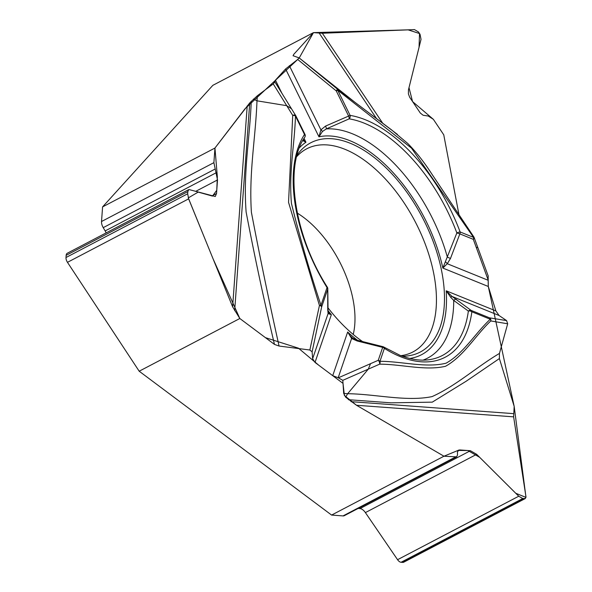 <?xml version="1.0" encoding="UTF-8"?>
<svg xmlns="http://www.w3.org/2000/svg" width="592" height="592" viewBox="0 0 592 592"><rect width="100%" height="100%" fill="white"/><g stroke="black" fill="none" stroke-linecap="round" stroke-linejoin="round"><path stroke-width="0.89" d="M488.148 275.798L488.304 286.476L495.867 310.911L499.071 315.499L506.574 320.59L507.684 323.787L499.448 353.431L499.382 358.567L514.174 406.356L513.627 416.849L525.962 496.762L525.348 498.516L522.743 498.538L518.733 496.229L476.656 454.323L470.425 450.727L459.792 449.942L458.4 450.186L457.394 452.429L457.535 454.848L456.632 456.846L443.956 456.217L331.594 515.07L139.187 371.214L239.819 318.503L232.619 306.804L188.633 198.86L187.679 193.784L187.842 191.593L188.656 189.677L189.307 189.625L215.266 196.507L216.531 193.525L217.516 179.931L213.89 162.659L214.955 148.037L102.586 206.897L212.839 85.337L313.471 32.627L322.344 33.248L414.467 29.6L418.47 31.968L420.024 34.284L421.023 39.375L408.45 89.873L408.399 93.884L409.686 97.273L420.305 113.028L423.095 115.24L428.327 116.054L433.374 119.34L443.748 134.798L458.992 214.8L443.748 134.798L433.374 119.34L412.565 101.595L408.998 87.683L419.047 47.353L419.528 33.537L408.088 29.844L313.471 32.627L299.064 58.231M214.955 148.037L249.743 102.89L257.357 95.749L256.987 100.818C255.626 138.232 248.81 172.057 251.4 212.321C259.74 256.144 268.968 300.721 279.069 346.039L274.466 344.403L239.819 318.503M274.866 81.903L273.238 83.901L257.357 95.749M274.777 81.829L275.443 80.149L285.596 68.961L297.702 59.459L299.012 57.794L354.608 102.046L337.396 89.111L336.278 90.924L297.702 59.459L245.036 108.736L214.955 148.037L217.345 176.756L216.761 190.306L212.469 196.093L198.194 192.104L188.286 197.891L212.972 258.593L239.819 318.503L265.416 337.64L298.457 348.177L318.836 365.286L343.02 383.379L344.403 395.478L356.495 405.268L443.956 456.217L458.053 450.423L467.902 450.542L479.661 457.32L515.773 493.284L525.985 497.406L514.174 406.356L488.296 286.476L442.846 268.072L456.854 232.937A2.945 0.555 -20.5 0 1 460.117 231.953L473.563 237.399L411.492 148.141L337.743 90.258L350.094 115.388A134.243 73.112 -117.6 0 1 460.117 231.953A2.945 2.079 -68 0 1 459.851 233.892L456.854 232.937A131.394 71.565 -117.6 0 0 349.169 118.844A2.945 2.287 -80.5 0 0 350.094 115.388L348.629 116.062A2.945 0.844 70 0 1 349.169 118.844L326.325 128.901L322.455 131.491L318.94 136.796L320.908 129.855A2.945 0.821 36.7 0 1 322.455 131.491M289.37 65.69L320.908 129.855L325.533 126.096L348.629 116.062L336.278 90.924L337.743 90.258A2.945 1.628 -53.1 0 0 337.396 89.111L299.152 57.912L293.033 55.707M293.218 55.781L293.617 54.516L313.471 32.627M443.956 456.217L356.502 405.268L345.654 397.188L343.686 393.414L347.652 393.71C375.639 394.05 406.327 401.894 432.042 396.61C456.106 385.843 476.708 366.877 499.448 353.431M345.654 397.188L347.652 393.71L368.276 369.149L370.548 363.673L338.35 377.814L342.82 380.33L343.686 393.414M338.35 377.814L332.719 375.676L315.011 362.43L312.635 358.7L312.117 351.818L309.86 350.005L279.069 346.039M274.466 344.403C263.869 299.604 254.419 255.478 246.124 212.025C243.083 171.983 249.861 138.373 251.245 101.232M499.382 358.567L466.178 381.226L432.271 402.146L391.031 402.834L348.414 399.696M327.776 307.544A118.089 64.313 62.4 0 0 362.97 341.843M402.308 356.214A118.089 64.313 62.4 0 0 415.081 354.253A118.089 64.313 62.4 0 0 422.459 217.59A118.089 64.313 62.4 0 0 305.923 145.839A118.089 64.313 62.4 0 0 297.036 155.222M507.684 323.787L490.798 320.945C475.524 335.324 463.788 356.206 445.502 366.285C425.241 371.006 401.45 364.184 379.627 364.161L342.82 380.33M477.907 247.826L474.14 237.533A2.945 1.643 159.9 0 1 473.297 239.338L459.851 233.892L450.475 258.475L447.263 263.721L442.846 268.072A121.034 65.919 62.4 0 0 318.94 136.796L285.596 68.961M409.79 358.471A121.034 65.919 62.4 0 0 446.19 290.798L452.081 296.466A2.945 0.903 121.7 0 0 450.749 297.362L446.19 290.798L495.867 310.911M477.892 247.774L476.183 247.212L488.215 280.105M499.071 315.499L452.081 296.466L471.106 310.386A2.945 2.235 127.8 0 0 468.361 311.074A2.945 1.961 7.6 0 1 471.861 311.784A2.945 2.079 -68 0 0 471.106 310.386L489.51 317.837A2.945 2.079 112 0 1 490.265 319.236L471.861 311.784A134.243 73.112 -117.6 0 1 384.386 348.37L379.96 361.298C401.79 361.335 425.877 368.187 446.057 363.199C463.825 353.246 475.154 333.311 490.265 319.236A2.945 2.427 42.5 0 1 490.798 320.945A2.945 2.775 -81.7 0 0 489.51 317.837L506.574 320.59M370.548 363.673L378.251 360.291A2.945 2.198 -161.1 0 1 379.96 361.298A2.945 2.338 94.2 0 1 379.627 364.161A2.945 1.628 -113.7 0 0 378.251 360.291L382.676 347.371A2.945 2.198 18.9 0 1 384.386 348.37A2.945 1.806 122.1 0 0 383.757 347.023L400.17 355.407C411.381 359.714 421.452 361.083 430.384 359.514A131.394 71.565 62.4 0 0 468.361 311.074L453.738 300.447L450.749 297.362M352.699 338.15L350.19 335.768L347.667 332.001L332.719 375.676M357.501 340.296L357.154 340.977L382.676 347.371L382.802 346.638L357.509 340.296L352.795 338.202A2.945 1.132 -55.8 0 1 352.891 338.291M456.506 299.426A2.945 2.005 126.1 0 0 453.738 300.447A126.866 69.094 62.4 0 1 423.028 360.128M450.475 258.475L447.36 257.128A126.866 69.094 62.4 0 0 326.325 128.901A2.945 0.858 63.1 0 0 325.533 126.096M488.252 286.313L488.171 280.282L447.263 263.721A2.945 0.925 -138.2 0 0 445.524 261.879M253.376 99.086L256.987 100.818L286.72 105.679L273.238 83.901M309.86 350.005L319.443 305.442L288.541 202.346L292.729 115.388L286.72 105.679L291.508 108.795M338.165 377.785L351.611 338.491L347.667 332.001A121.034 65.919 62.4 0 0 357.538 340.304M328.116 312.413L331.342 314.707L328.086 313.568A2.945 2.679 -14.5 0 0 328.064 312.435L327.79 288.8A2.945 2.945 0 0 0 327.346 287.209L327.036 287.608A134.243 73.112 -117.6 0 1 304.495 134.465L295.467 116.091C294.557 145.514 288.704 171.436 291.442 203.441C299.767 237.214 309.616 271.158 320.982 305.294A2.945 0.799 162.9 0 0 319.443 305.442A2.945 1.117 11.8 0 1 321.671 306.834L312.117 351.818M302.749 140.607L305.953 142.228L304.051 138.358M295.467 116.091A2.945 1.857 -175.8 0 0 292.729 115.388A2.945 1.887 -31.8 0 1 295.771 115.669A2.945 1.887 -31.8 0 1 295.904 115.965L304.932 134.332L304.495 134.465A2.945 2.361 -147 0 1 304.776 137.218A2.945 2.945 0 0 0 304.947 134.31M312.635 358.7L328.086 313.568L327.739 309.808A2.945 1.954 -1 0 0 327.805 309.35M357.154 340.977L351.611 338.491A2.945 1.132 -55.8 0 1 352.788 338.202L352.033 337.625M476.183 247.212L473.297 239.338A2.945 2.079 112 0 0 473.563 237.399A2.945 0.481 -33.9 0 0 473.822 236.904L431.664 173.774C423.887 161.757 415.858 151.604 407.585 143.316L391.689 129.988L354.638 102.076L397.439 134.421M303.274 139.668L305.953 142.228A121.034 65.919 62.4 0 0 299.434 147.793M525.237 498.568L403.722 562.215A5.306 2.886 -117.6 0 1 402.775 562.4L401.058 562.274A5.306 2.886 -117.6 0 1 397.565 559.692L365.39 512.598A8.251 4.492 62.4 0 0 359.958 508.587L358.116 508.454M456.506 456.92L344.352 515.662A7.363 4.011 -117.6 0 1 343.027 515.913L331.594 515.07M106.138 232.9A8.251 4.492 62.4 0 0 105.154 230.924L103.223 227.654A7.363 4.011 -117.6 0 1 101.528 221.512L102.586 206.897M139.187 371.214L67.466 262.33A5.306 2.886 -117.6 0 1 66.001 257.513L66.163 255.33A5.306 2.886 -117.6 0 1 67.236 253.272L188.559 189.729M376.534 118.563L319.258 33.182M382.565 123.018L322.344 33.248M234.661 310.667L249.743 102.89M247.204 105.909L232.619 306.804M513.545 413.638L351.041 401.657M356.502 405.268L513.627 416.849M296.659 156.688A114.611 62.426 -117.6 0 1 415.073 221.46A114.611 62.426 -117.6 0 1 400.895 355.688M297.302 213.113A83.953 45.725 -117.6 0 1 353.239 334.45M281.859 93.196L275.443 80.149M327.835 310.334A121.034 65.919 62.4 0 0 331.342 314.707L315.011 362.43M327.739 309.808L327.724 289.148L321.671 306.834A2.945 2.198 -161.1 0 0 320.982 305.294L327.036 287.608A2.945 2.198 18.9 0 1 327.724 289.148M359.958 508.587L470.425 450.727M365.39 512.598L476.656 454.323M457.579 451.104L459.792 449.942M343.027 515.913L455.396 457.061M402.775 562.4L524.453 498.664M401.058 562.274L522.743 498.538M397.565 559.692L518.733 496.229M211.929 195.937L216.531 193.525M195.641 191.394L217.516 179.931M105.154 230.924L216.295 172.709M103.223 227.654L214.977 169.112M101.528 221.512L213.89 162.659M67.466 262.33L188.633 198.86M66.001 257.513L187.679 193.784M66.163 255.33L187.842 191.593M488.296 276.22L477.922 247.856M383.757 347.023A2.945 2.945 0 0 0 382.802 346.638M291.486 108.758L295.778 115.692A2.945 2.945 0 0 1 296.03 116.187M304.776 137.218C284.382 165.553 293.41 234.232 327.346 287.209M274.814 81.822L291.501 108.78M474.14 237.533A2.945 2.945 0 0 0 473.822 236.904"/></g></svg>
